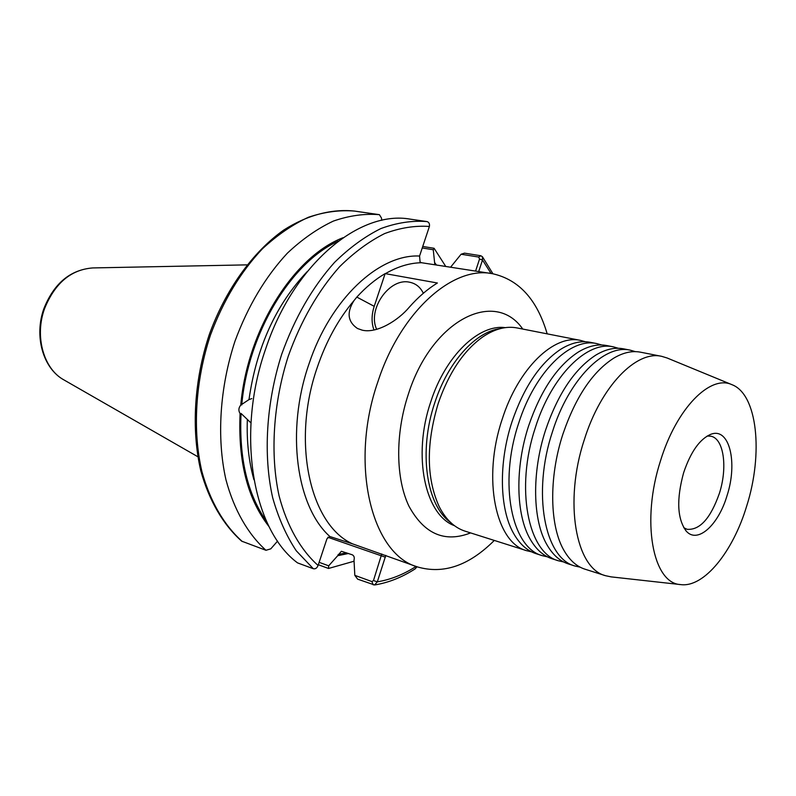 <?xml version="1.0" encoding="UTF-8"?>
<svg xmlns="http://www.w3.org/2000/svg" width="796" height="796" viewBox="0 0 796 796"><rect width="100%" height="100%" fill="white"/><g stroke="black" fill="none" stroke-linecap="round" stroke-linejoin="round"><path stroke-width="1.19" d="M580.145 567.16L575.001 566.026C544.713 558.613 531.977 492.973 552.424 431.85C568.822 379.334 604.453 343.872 630.283 350.17L635.298 351.633M563.668 561.966L558.623 560.832C528.096 553.32 515.022 488.147 535.36 427.601C551.648 375.593 587.378 340.529 613.418 346.867L618.363 348.28M547.489 556.862L542.524 555.727C511.778 548.116 498.386 483.401 518.604 423.432C534.793 371.911 570.603 337.245 596.851 343.613L601.706 344.986M531.579 551.847L526.713 550.713C495.739 543.011 482.058 478.744 502.157 419.343C518.236 368.299 554.115 334.031 580.573 340.409L585.349 341.753M376.697 329.335C367.075 309.684 389.373 277.456 409.552 282.212C415.781 283.456 420.378 287.137 423.333 293.266M492.545 273.715L421.591 262.73C409.751 262.909 397.682 266.56 385.373 273.655L385.145 273.605C375.304 279.366 365.861 287.187 356.827 297.087L353.991 300.609C338.499 318.868 326.28 341.056 317.345 367.165C291.107 441.939 310.261 525.091 352.548 543.857L417.452 566.921C371.682 554.215 349.126 464.516 377.811 381.971C400.607 311.385 453.073 265.347 492.545 273.715C518.942 279.585 537.151 299.634 547.17 333.852M385.145 273.605L374.21 306.331C371.463 314.868 371.374 322.758 373.961 330.002M385.373 273.655L437.392 282.998C427.591 288.988 418.169 297.117 409.114 307.375C398.607 320.002 377.115 333.783 362.24 330.171L357.484 328.499C347.673 321.753 346.509 312.46 353.991 300.609M611.199 576.881L605.537 575.707C575.727 568.503 563.628 501.997 584.294 439.77C600.89 386.329 636.332 350.101 661.725 356.349L667.177 358.011M605.537 575.707L584.961 569.18C576.891 566.603 570.065 560.633 564.473 551.28C549.658 527.022 548.514 478.167 562.812 434.427C575.538 397.085 592.592 371.613 613.975 358.021C623.367 352.509 632.223 350.568 640.541 352.19L661.725 356.349M746.678 506.097C732.967 551.787 703.972 587.856 680.66 584.592C652.69 583.567 640.87 520.803 660.59 460.546C676.5 408.378 710.211 374.438 731.872 384.647C757.493 394.169 763.454 453.591 746.678 506.097M683.625 472.734C690.749 451.72 699.853 438.894 710.967 434.248C729.425 427.074 737.932 462.516 727.027 495.699C718.32 525.27 697.395 544.205 686.172 531.032C677.207 518.793 676.351 499.361 683.625 472.734M707.216 436.019L710.918 436.208C723.833 438.636 727.773 467.381 719.405 493.301C710.629 518.315 699.853 530.315 687.077 529.3L683.744 527.698M575.001 566.026L568.414 563.936C560.016 561.24 552.951 555.001 547.21 545.21C532.633 520.843 531.519 472.943 545.558 430.139C557.986 393.721 574.782 368.697 595.915 355.046C605.657 349.225 614.85 347.155 623.497 348.837L630.283 350.17M558.623 560.832L552.145 558.782C543.429 555.976 536.126 549.459 530.236 539.23C515.917 514.753 514.843 467.819 528.614 425.93C540.763 390.428 557.27 365.832 578.155 352.14C588.234 346.001 597.776 343.812 606.761 345.554L613.418 346.867M542.524 555.727L536.166 553.708C527.121 550.802 519.579 544.006 513.539 533.32C499.49 508.773 498.465 462.784 511.987 421.79C523.848 387.194 540.076 363.036 560.673 349.305C571.1 342.847 580.981 340.519 590.304 342.32L596.851 343.613M526.713 550.713L465.083 531.161C454.456 527.728 445.83 519.559 439.203 506.654C426.377 478.416 426.049 444.019 438.208 403.453C448.765 372.876 463.58 350.718 482.665 336.987C494.674 328.857 506.156 325.853 517.131 327.952L580.573 340.409M494.296 540.434C469.053 565.658 443.442 574.483 417.452 566.921M352.548 543.857L329.743 536.484L326.947 538.783L318.082 565.458C317.017 568.075 315.425 569.17 313.325 568.732L297.535 562.881C252.74 529.818 235.715 433.91 265.675 348.877C293.654 264.103 359.673 209.846 410.378 219.169L426.954 221.577C428.984 222.154 429.8 223.785 429.392 226.462L419.562 256.033L420.079 262.033L421.591 262.73M475.65 270.859L479.54 259.048L478.685 257.058L461.103 254.232L464.526 253.148L480.784 255.745L482.406 256.72L482.505 260.013L478.764 271.386M422.736 246.471L434.099 248.282L445.452 265.973M434.099 248.282L433.263 249.755L422.238 247.984M434.805 264.471L433.263 249.755M434.805 262.799L436.208 264.67M461.103 254.232L450.944 266.76M251.815 398.597L248.979 399.602L240.77 405.065C247.337 329.703 293.843 256.431 343.076 237.706M240.77 405.065C238.521 407.86 238.293 410.696 240.084 413.572L241.059 413.452L250.959 422.915M353.603 561.349L328.519 568.473L318.32 564.732M348.539 553.479L337.723 555.698L328.688 565.817L328.519 568.473M385.801 555.379L377.314 581.826L374.548 584.98L357.643 579.15L354.817 575.349L354.011 560.135C354.678 557.558 354.101 555.777 352.27 554.792L341.365 551.28L337.723 555.698M374.548 584.98C388.468 582.712 402.01 577.339 415.154 568.871L416.985 566.762M354.568 211.079L354.558 211.069C331.723 208.681 307.326 215.019 283.764 230.034C252.69 252.024 225.537 289.684 209.239 334.698C194.115 380.279 191.199 429.651 200.781 470.744C209.069 500.674 223.258 524.803 241.676 541.161L265.973 550.285C248.004 534.136 234.044 509.957 225.925 479.65C216.552 437.979 219.696 387.533 235.079 340.917C248.024 305.982 265.466 276.739 287.376 253.168C302.221 239.218 317.544 228.522 333.375 221.079C349.175 215.597 364.518 213.467 379.394 214.671L354.568 211.079C339.623 209.846 324.251 211.905 308.42 217.258C292.59 224.552 277.277 235.049 262.471 248.75C240.621 271.894 223.298 300.639 210.482 334.997C195.289 380.856 192.363 430.536 201.925 471.65C210.184 501.57 224.263 525.509 242.352 541.559M379.394 214.671L381.493 218.044L381.732 220.353M265.973 550.285L270.779 548.852L277.585 541.091M269.118 526.733C247.636 499.331 237.954 461.61 240.084 413.572M354.817 575.349L371.931 581.597L373.473 580.553L381.752 553.976M319.126 562.324L328.688 565.817M373.473 580.553L377.314 581.826C390.498 579.687 403.413 574.553 416.069 566.444M491.042 273.456L482.505 260.013L479.54 259.048M356.827 297.087L374.21 306.331M505.191 327.644C478.834 324.012 445.481 355.782 430.755 401.831C412.268 455.7 425.044 515.121 454.506 525.708M470.585 532.912C444.795 542.962 424.268 534.086 409.005 506.286C395.702 478.714 395.095 434.317 408.258 394.458C431.83 319.574 494.963 288.699 522.753 329.056M197.846 456.735L64.018 379.961C43.631 369.075 34.318 336.29 44.646 308.4C55.014 283.068 71.033 269.585 92.714 267.934L246.929 264.869M450.596 522.445C426.367 505.649 418.258 451.312 434.755 402.826C447.879 362.071 475.64 331.604 500.196 328.639M329.892 536.534C296.43 506.763 285.635 431.074 308.878 364.269C330.33 298.918 379.195 253.944 419.562 256.033M241.745 404.955C248.103 332.897 291.197 262.222 338.32 241.118M253.924 479.699C248.78 461.461 246.591 441.501 247.337 419.82M266.59 521.46C247.466 494.306 238.959 458.307 241.059 413.452M248.979 399.602C256.531 347.305 275.923 304.659 307.156 271.655M346.698 552.832L338.131 554.484M313.325 568.732L296.261 550.772C286.321 535.817 278.471 518.156 272.69 497.779C263.088 455.203 266.153 402.945 281.685 354.31C294.769 317.833 312.39 287.197 334.519 262.411C349.494 247.735 364.946 236.452 380.856 228.571C396.726 222.741 412.089 220.402 426.954 221.577M318.082 565.458C300.57 549.847 286.968 526.007 279.078 495.818C269.983 454.257 273.137 403.433 288.271 356.16C301.017 320.698 318.131 290.888 339.603 266.73C354.13 252.392 369.125 241.347 384.577 233.596C399.99 227.825 414.935 225.447 429.392 226.462M385.403 557.21L327.823 537.25M371.931 581.597L373.215 584.851M480.784 255.745L478.685 257.058M680.66 584.592L610.721 576.831M710.241 434.517L710.967 434.248M64.018 379.961C42.914 368.528 33.84 335.892 43.999 308.35C54.148 283.217 70.386 269.745 92.714 267.934M492.933 273.784L482.406 256.72M685.694 530.484L686.172 531.032M731.872 384.647L666.799 357.862"/></g></svg>
